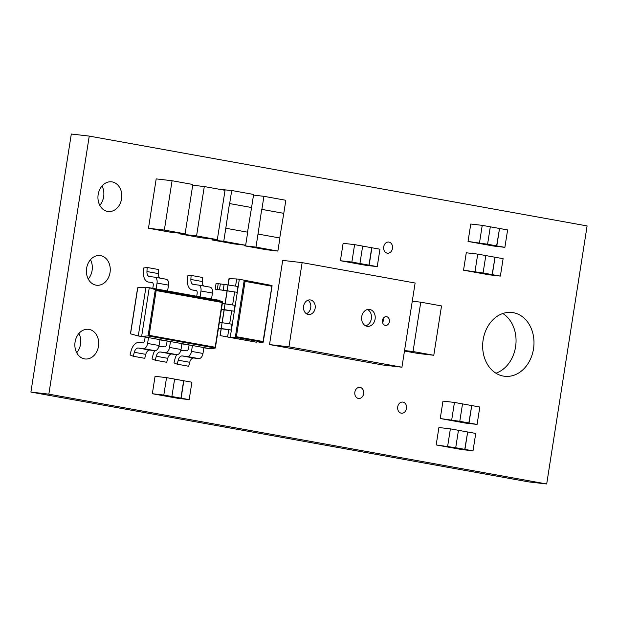<?xml version="1.0" encoding="UTF-8"?>
<svg xmlns="http://www.w3.org/2000/svg" width="618" height="618" viewBox="0 0 618 618"><rect width="100%" height="100%" fill="white"/><g stroke="black" fill="none" stroke-linecap="round" stroke-linejoin="round"><path stroke-width="0.93" d="M496.81 245.894L499.537 228.475L507.61 229.927L504.883 247.347L496.633 245.871L499.537 228.475M504.883 247.347L493.403 246.018L468.042 241.445L470.769 224.025L482.241 225.354L490.313 226.814L487.587 244.226L468.042 241.445M499.359 228.451L490.313 226.821M479.514 242.774L482.241 225.354M487.587 244.226L496.633 245.871M492.307 274.647L495.033 257.227L503.106 258.687L500.379 276.099L492.129 274.624L495.033 257.227M500.379 276.099L488.9 274.778L463.539 270.197L466.266 252.785L477.737 254.106L485.81 255.566L483.083 272.978L463.539 270.197M494.856 257.212L485.81 255.574M475.01 271.526L477.737 254.106M483.083 272.978L492.129 274.624M469.016 422.975L471.743 405.555L479.815 407.015L477.088 424.427L468.838 422.951L471.743 405.555M477.088 424.427L465.609 423.106L440.248 418.525L442.975 401.113L454.446 402.434L462.519 403.894L459.792 421.314L440.248 418.525M471.565 405.539L462.519 403.902M451.719 419.854L454.446 402.434M459.792 421.314L468.838 422.951M464.945 449.386L467.671 431.974L475.744 433.427L473.017 450.846L464.767 449.371L467.671 431.974M473.017 450.846L461.538 449.518L436.177 444.945L438.904 427.525L450.375 428.853L458.448 430.306L455.721 447.726L436.177 444.945M467.494 431.951L458.448 430.321M447.648 446.266L450.375 428.853M455.721 447.726L464.767 449.371M402.975 402.117A5.601 4.457 96.6 0 0 402.758 402.086A5.601 4.457 96.6 0 0 397.698 406.999A5.601 4.457 96.6 0 0 401.244 413.179A5.601 4.457 96.6 0 0 401.468 413.21A5.601 4.457 96.6 0 0 406.528 408.305A5.601 4.457 96.6 0 0 402.975 402.117M360.116 387.393A5.601 4.457 96.6 0 0 359.892 387.355A5.601 4.457 96.6 0 0 354.84 392.268A5.601 4.457 96.6 0 0 358.386 398.448A5.601 4.457 96.6 0 0 358.61 398.486A5.601 4.457 96.6 0 0 363.662 393.573A5.601 4.457 96.6 0 0 360.116 387.393M112.182 181.924A14.932 11.896 96.6 0 0 111.588 181.839A14.932 11.896 96.6 0 0 98.108 194.933A14.932 11.896 96.6 0 0 107.563 211.418A14.932 11.896 96.6 0 0 108.158 211.511A14.932 11.896 96.6 0 0 121.646 198.417A14.932 11.896 96.6 0 0 112.182 181.924M100.641 255.659A14.932 11.896 96.6 0 0 100.039 255.566A14.932 11.896 96.6 0 0 86.559 268.668A14.932 11.896 96.6 0 0 96.022 285.153A14.932 11.896 96.6 0 0 96.617 285.238A14.932 11.896 96.6 0 0 110.097 272.144A14.932 11.896 96.6 0 0 100.641 255.659M89.092 329.386A14.932 11.896 96.6 0 0 88.498 329.301A14.932 11.896 96.6 0 0 75.017 342.395A14.932 11.896 96.6 0 0 84.473 358.88A14.932 11.896 96.6 0 0 85.068 358.973A14.932 11.896 96.6 0 0 98.548 345.879A14.932 11.896 96.6 0 0 89.092 329.386M388.954 242.101A5.601 4.457 96.6 0 0 388.73 242.071A5.601 4.457 96.6 0 0 383.678 246.976A5.601 4.457 96.6 0 0 387.223 253.164A5.601 4.457 96.6 0 0 387.447 253.195A5.601 4.457 96.6 0 0 392.5 248.281A5.601 4.457 96.6 0 0 388.954 242.101M513.288 312.677A32.105 25.57 96.6 0 0 512.005 312.492A32.105 25.57 96.6 0 0 483.021 340.642A32.105 25.57 96.6 0 0 503.361 376.092A32.105 25.57 96.6 0 0 504.643 376.277A32.105 25.57 96.6 0 0 533.628 348.127A32.105 25.57 96.6 0 0 513.288 312.677M369.719 309.456A8.528 6.79 96.6 0 0 369.379 309.409A8.528 6.79 96.6 0 0 361.684 316.879A8.528 6.79 96.6 0 0 367.084 326.296A8.528 6.79 96.6 0 0 367.424 326.343A8.528 6.79 96.6 0 0 375.126 318.873A8.528 6.79 96.6 0 0 369.719 309.456M386.613 316.686A4.411 3.515 96.6 0 0 386.435 316.655A4.411 3.515 96.6 0 0 382.457 320.526A4.411 3.515 96.6 0 0 385.246 325.392A4.411 3.515 96.6 0 0 385.423 325.416A4.411 3.515 96.6 0 0 389.402 321.553A4.411 3.515 96.6 0 0 386.613 316.686M310.506 299.969A7.346 5.856 96.6 0 0 310.213 299.923A7.346 5.856 96.6 0 0 303.577 306.366A7.346 5.856 96.6 0 0 308.235 314.485A7.346 5.856 96.6 0 0 308.529 314.523A7.346 5.856 96.6 0 0 315.165 308.081A7.346 5.856 96.6 0 0 310.506 299.969M218.424 328.374L231.379 330.058L221.174 328.498L222.086 322.696L232.291 324.257L239.336 279.266L236.686 278.957L235.574 286.064M221.383 309.51L234.338 311.194L224.125 309.633L225.037 303.824L235.242 305.385M227.084 290.761L215.172 289.162L237.289 292.322L227.084 290.761L227.996 284.96L238.2 286.52M201.429 237.806L180.68 234.06L196.57 235.898L217.32 239.645L201.429 237.806M202.928 195.257L204.295 186.551L225.045 190.298L217.32 239.645M180.788 233.334L180.68 234.06M202.913 195.257L196.57 235.898M204.295 186.551L192.716 185.215M404.473 351.016L417.899 353.442L433.79 355.273L441.522 305.925L420.765 302.179L412.276 301.198M215.172 289.162L216.084 283.361L227.996 284.96M245.663 245.261L223.755 241.306L225.802 228.243L247.71 232.198L245.663 245.261L234.191 243.932L212.283 239.977L212.422 239.073M220.201 189.417L231.711 190.506L253.619 194.461L251.572 207.524L229.664 203.569L231.711 190.506M277.876 251.07L255.968 247.115L258.015 234.052L279.923 238.007L277.876 251.07L266.404 249.742L244.496 245.794L244.597 245.137M156.122 288.93L218.386 300.163L222.488 301.816L155.311 289.688L148.073 335.922L149.147 335.342L215.172 347.254L222.179 302.48L156.161 290.568L155.311 289.688L149.27 287.694L145.902 287.3L138.285 335.968L141.646 336.354L148.073 335.922L215.249 348.042L215.172 347.254L215.249 348.042L210.761 348.822L141.646 336.354L149.27 287.694L156.122 288.93L157.042 283.059A5.601 3.384 -79.8 0 0 154.67 277.165A5.601 3.384 -79.8 0 0 154.546 277.142L149.533 276.563A5.601 3.384 100.2 0 1 149.401 276.547A5.601 3.384 100.2 0 1 146.937 271.534L147.177 267.478L143.7 267.98L143.43 271.796A11.201 6.759 -79.8 0 0 148.343 282.047A11.201 6.759 -79.8 0 0 148.598 282.086L151.997 282.48A2.796 1.692 100.2 0 1 152.059 282.488A2.796 1.692 100.2 0 1 153.241 285.439L152.793 288.328M587.1 225.925L89.247 136.091L48.837 394.153L546.691 483.979L587.1 225.925M171.881 396.509L180.927 398.154L183.654 380.734L191.904 382.21L189.178 399.63L177.698 398.301L152.337 393.728L155.064 376.308L166.536 377.637L174.608 379.089L171.881 396.509L163.809 395.056L166.536 377.637M359.939 263.507L368.985 265.153L371.712 247.733L379.962 249.209L377.235 266.628L365.756 265.3L340.394 260.726L343.121 243.307L354.593 244.635L362.666 246.088L359.939 263.507L351.866 262.047L354.593 244.635M200.047 296.856L200.966 290.985A5.601 3.384 -79.8 0 0 198.602 285.091A5.601 3.384 -79.8 0 0 198.471 285.068L193.457 284.489A5.601 3.384 100.2 0 1 193.334 284.473A5.601 3.384 100.2 0 1 190.869 279.46L191.101 275.404L187.625 275.906L187.354 279.722A11.201 6.759 -79.8 0 0 192.268 289.973A11.201 6.759 -79.8 0 0 192.53 290.012L195.921 290.406A2.796 1.692 100.2 0 1 195.991 290.414A2.796 1.692 100.2 0 1 197.173 293.365L196.717 296.254M176.74 354.632A11.201 6.759 -79.8 0 0 174.917 359.158L173.998 362.905L177.196 364.18L178.223 360.209A5.601 3.384 100.2 0 1 182.271 355.945L187.285 356.524A5.601 3.384 -79.8 0 0 191.51 351.387L192.43 345.516L181.908 343.84M145.137 337.204L144.651 340.309A2.796 1.692 100.2 0 1 142.534 342.874L139.143 342.48A11.201 6.759 -79.8 0 0 130.985 351.233L130.074 354.979L133.272 356.254L134.291 352.283A5.601 3.384 100.2 0 1 138.339 348.019L143.353 348.598A5.601 3.384 -79.8 0 0 147.586 343.461L148.498 337.59L138.285 335.968L130.545 333.828L137.768 287.741L145.902 287.3M154.77 350.661A11.201 6.759 -79.8 0 0 152.955 355.195L152.036 358.942L155.234 360.217L156.261 356.246A5.601 3.384 100.2 0 1 160.309 351.982L165.315 352.561A5.601 3.384 -79.8 0 0 169.548 347.424L170.468 341.553L159.946 339.877M302.125 262.635L282.704 260.394L269.525 344.574L382.519 364.96L401.939 367.208L415.118 283.021L302.125 262.635L288.946 346.822L269.525 344.574M170.715 189.448L172.082 180.734L192.831 184.481L185.106 233.828L169.216 231.997L148.467 228.251L154.817 187.609M172.082 180.734L156.192 178.903L154.832 187.594M185.106 233.828L164.349 230.081L148.467 228.251M170.699 189.44L164.349 230.081M414.384 342.82L420.765 302.179M414.4 342.82L413.04 351.526L404.543 350.545M413.04 351.526L433.79 355.273M99.792 205.292A14.932 11.896 96.6 0 0 102.024 185.979M88.243 279.027A14.932 11.896 96.6 0 0 90.475 259.707M76.702 352.754A14.932 11.896 96.6 0 0 78.926 333.442M495.906 373.187A32.105 25.57 96.6 0 0 515.791 345.246A32.105 25.57 96.6 0 0 502.805 313.504M89.247 136.091L71.309 134.021L30.9 392.075L528.753 481.909L546.691 483.979M234.639 292.02L232.623 304.929M231.688 310.885L229.664 323.801M228.73 329.757L227.594 337.011L256.416 342.217L220.178 335.605L221.252 328.737M259.066 342.519L263.113 342.302L235.304 337.281L244.195 280.51L245.06 281.383L236.393 336.71L235.304 337.281L230.244 337.32L232.291 324.257M236.393 336.71L263.052 341.522L272.005 285.524L239.336 279.266L272.005 285.524L271.719 286.196L245.06 281.383M237.057 292.283L237.969 286.482M217.312 289.379L218.224 283.577M224.125 309.633L221.414 309.317M234.106 311.155L235.01 305.346M222.318 303.515L225.037 303.824L227.03 290.985M221.174 328.498L218.455 328.189M231.147 330.02L232.059 324.218M219.367 322.38L222.086 322.696M228.104 284.975L229.085 278.687L229.131 279.467L229.085 278.687L236.686 278.957M263.052 341.522L263.113 342.302L263.052 341.522M223.755 241.306L212.283 239.977M247.532 232.167L251.572 207.524M251.395 207.501L229.487 203.546L225.802 228.243M255.968 247.115L244.496 245.794M263.925 196.315L285.833 200.271L283.786 213.334L261.877 209.378L263.925 196.315L253.519 195.118M279.745 237.976L283.786 213.334M283.608 213.31L261.708 209.363L258.015 234.052M288.946 346.822L401.939 367.208M203.878 347.803L210.761 348.822M169.548 347.424L181.028 349.494L181.947 343.623M181.028 349.494A5.601 3.384 100.2 0 1 176.794 354.632L171.789 354.06A5.601 3.384 -79.8 0 0 167.741 358.316L166.713 362.287L155.234 360.217M158.764 346.822A11.201 6.759 -79.8 0 1 161.105 346.451L164.504 346.837A2.796 1.692 100.2 0 0 166.613 344.272L167.099 341.167M137.768 287.741L137.822 288.536L137.768 287.741M222.179 302.48L222.488 301.816L222.179 302.48M147.586 343.461L159.065 345.532L159.985 339.661M159.065 345.532A5.601 3.384 100.2 0 1 154.832 350.669L149.819 350.089A5.601 3.384 -79.8 0 0 145.771 354.353L144.751 358.324L133.272 356.254M191.51 351.387L202.99 353.457L203.909 347.586M202.99 353.457A5.601 3.384 100.2 0 1 198.764 358.594L193.751 358.023A5.601 3.384 -79.8 0 0 189.703 362.279L188.675 366.25L177.196 364.18M180.726 350.785A11.201 6.759 -79.8 0 1 183.067 350.414L186.466 350.8A2.796 1.692 100.2 0 0 188.583 348.235L189.069 345.13M154.801 277.188L166.026 279.212A5.601 3.384 100.2 0 1 166.149 279.236A5.601 3.384 100.2 0 1 168.521 285.13L167.602 291.001M147.177 267.478L158.656 269.548L158.417 273.604A5.601 3.384 -79.8 0 0 159.823 278.092M198.726 285.114L209.95 287.138A5.601 3.384 100.2 0 1 210.081 287.161A5.601 3.384 100.2 0 1 212.445 293.056L211.526 298.927M191.101 275.404L202.58 277.474L202.349 281.53A5.601 3.384 -79.8 0 0 203.747 286.018M351.866 262.047L340.394 260.726M377.235 266.628L369.162 265.168L371.889 247.756M371.712 247.733L362.666 246.103M163.809 395.056L152.337 393.728M189.178 399.63L181.105 398.177L183.832 380.758M183.654 380.734L174.608 379.104M48.837 394.153L30.9 392.075M223.191 290.313L224.095 284.512M219.452 289.757L220.363 283.948M227.161 291.001L225.153 303.84M224.203 309.865L222.194 322.712M307.942 300.217A7.346 5.856 -83.4 0 1 310.723 307.756A7.346 5.856 -83.4 0 1 306.381 313.72M383.075 318.649A4.411 3.515 -83.4 0 1 383.206 320.951A4.411 3.515 -83.4 0 1 382.604 322.72M367.494 309.518A8.528 6.79 -83.4 0 1 371.387 318.656A8.528 6.79 -83.4 0 1 365.609 325.802M156.161 290.568L149.147 335.342M156.261 356.246L167.741 358.316M160.309 351.982L171.789 354.06M165.315 352.561L176.794 354.632M134.291 352.283L145.771 354.353M138.339 348.019L149.819 350.089M143.353 348.598L154.832 350.669M178.223 360.209L189.703 362.279M182.271 355.945L193.751 358.023M187.285 356.524L198.764 358.594M157.042 283.059L168.521 285.13M146.937 271.534L158.417 273.604M200.966 290.985L212.445 293.056M192.53 290.012L196.594 290.746M190.869 279.46L202.349 281.53M220.07 335.45L221.12 328.722M222.063 322.696L224.079 309.85M227.972 284.96L228.93 278.826M263.245 342.163L272.09 285.678M130.46 333.674L137.629 287.88M215.365 347.903L222.565 301.963M154.67 277.165L166.149 279.236M192.268 289.973L196.601 290.754M198.602 285.091L210.081 287.161"/></g></svg>
